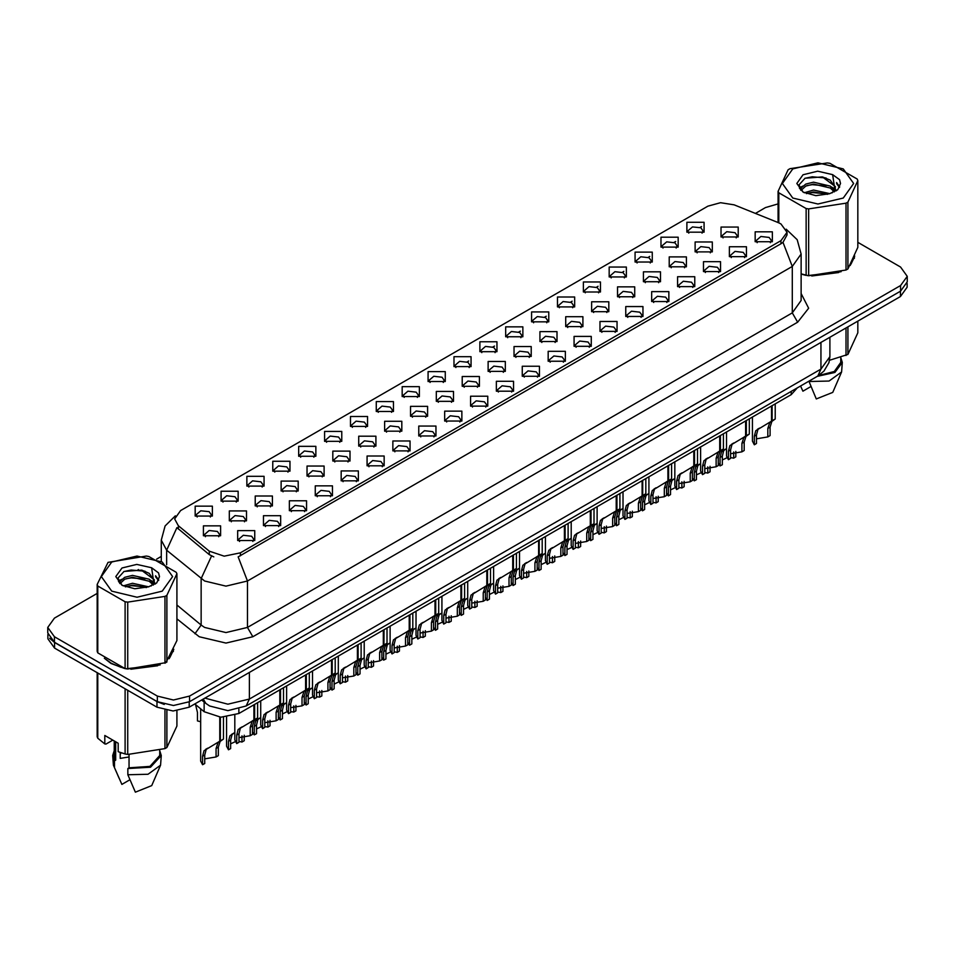 <?xml version="1.0" encoding="UTF-8"?>
<svg xmlns="http://www.w3.org/2000/svg" width="955" height="955" viewBox="0 0 955 955"><rect width="100%" height="100%" fill="white"/><g stroke="black" fill="none" stroke-linecap="round" stroke-linejoin="round"><path stroke-width="1.43" d="M428.067 381.57L428.067 371.662L445.233 371.662L445.233 381.57L428.067 381.57M443.239 382.501L444.23 380.341L442.01 377.237L433.749 376.294L429.07 380.341L430.06 382.501M402.198 396.516L402.198 386.608L419.352 386.608L419.352 396.516L402.198 396.516M417.359 397.447L418.362 395.275L416.141 392.183L407.869 391.228L403.189 395.275L404.18 397.447M376.318 411.45L376.318 401.554L393.472 401.554L393.472 411.45L376.318 411.45M391.49 412.381L392.481 410.22L390.261 407.117L381.988 406.173L377.309 410.22L378.311 412.381M298.676 456.275L298.676 446.367L315.842 446.367L315.842 456.275L298.676 456.275M313.849 457.206L314.84 455.034L312.619 451.942L304.359 450.999L299.679 455.034L300.67 457.206M272.796 471.221L272.796 461.313L289.962 461.313L289.962 471.221L272.796 471.221M287.968 472.152L288.959 469.979L286.739 466.888L278.478 465.933L273.799 469.979L274.789 472.152M246.927 486.155L246.927 476.247L264.081 476.247L264.081 486.155L246.927 486.155M262.088 487.086L263.091 484.925L260.87 481.821L252.598 480.878L247.918 484.925L248.909 487.086M221.047 501.1L221.047 491.192L238.201 491.192L238.201 501.1L221.047 501.1M236.207 502.032L237.21 499.859L234.99 496.767L226.717 495.812L222.038 499.859L223.04 502.032M350.437 426.396L350.437 416.487L367.591 416.487L367.591 426.396L350.437 426.396M365.61 427.327L366.601 425.154L364.38 422.062L356.12 421.107L351.428 425.154L352.431 427.327M324.557 441.341L324.557 431.433L341.723 431.433L341.723 441.341L324.557 441.341M339.729 442.261L340.72 440.1L338.5 437.008L330.239 436.053L325.56 440.1L326.55 442.261M453.947 366.636L453.947 356.728L471.113 356.728L471.113 366.636L453.947 366.636M469.12 367.556L470.111 365.395L467.89 362.303L459.63 361.348L454.95 365.395L455.941 367.556M479.828 351.691L479.828 341.783L496.994 341.783L496.994 351.691L479.828 351.691M495 352.622L495.991 350.449L493.771 347.357L485.51 346.402L480.831 350.449L481.821 352.622M505.708 336.745L505.708 326.849L522.863 326.849L522.863 336.745L505.708 336.745M520.881 337.676L521.872 335.515L519.651 332.412L511.391 331.469L506.699 335.515L507.702 337.676M531.589 321.811L531.589 311.903L548.743 311.903L548.743 321.811L531.589 321.811M546.761 322.742L547.752 320.57L545.532 317.478L537.259 316.523L532.58 320.57L533.582 322.742M557.469 306.865L557.469 296.957L574.624 296.957L574.624 306.865L557.469 306.865M572.63 307.796L573.633 305.636L571.412 302.532L563.14 301.589L558.46 305.636L559.451 307.796M583.338 291.932L583.338 282.023L600.504 282.023L600.504 291.932L583.338 291.932M598.51 292.863L599.501 290.69L597.281 287.598L589.02 286.643L584.341 290.69L585.331 292.863M609.218 276.986L609.218 267.078L626.385 267.078L626.385 276.986L609.218 276.986M624.391 277.917L625.382 275.744L623.161 272.653L614.901 271.709L610.221 275.744L611.212 277.917M635.099 262.052L635.099 252.144L652.265 252.144L652.265 262.052L635.099 262.052M650.271 262.971L651.262 260.81L649.042 257.707L640.781 256.764L636.102 260.81L637.092 262.971M660.979 247.106L660.979 237.198L678.134 237.198L678.134 247.106L660.979 247.106M676.152 248.037L677.143 245.865L674.922 242.773L666.662 241.818L661.97 245.865L662.973 248.037M686.86 232.161L686.86 222.252L704.014 222.252L704.014 232.161L686.86 232.161M702.032 233.092L703.023 230.931L700.803 227.827L692.53 226.884L687.851 230.931L688.853 233.092M195.166 516.046L195.166 506.138L212.32 506.138L212.32 516.046L195.166 516.046M210.339 516.965L211.33 514.805L209.109 511.701L200.848 510.758L196.157 514.805L197.16 516.965M462.244 386.357L462.244 376.461L479.41 376.461L479.41 386.357L462.244 386.357M477.416 387.288L478.407 385.128L476.187 382.024L467.926 381.081L463.247 385.128L464.237 387.288M436.363 401.303L436.363 391.395L453.53 391.395L453.53 401.303L436.363 401.303M451.536 402.234L452.527 400.061L450.306 396.97L442.046 396.015L437.366 400.061L438.357 402.234M410.495 416.249L410.495 406.341L427.649 406.341L427.649 416.249L410.495 416.249M425.655 417.168L426.658 415.007L424.426 411.915L416.165 410.96L411.486 415.007L412.476 417.168M384.614 431.183L384.614 421.274L401.769 421.274L401.769 431.183L384.614 431.183M399.775 432.114L400.778 429.941L398.557 426.849L390.285 425.906L385.605 429.941L386.596 432.114M306.973 476.008L306.973 466.1L324.139 466.1L324.139 476.008L306.973 476.008M322.145 476.939L323.136 474.766L320.916 471.675L312.655 470.72L307.976 474.766L308.966 476.939M332.853 461.062L332.853 451.154L350.007 451.154L350.007 461.062L332.853 461.062M348.026 461.993L349.017 459.833L346.796 456.729L338.536 455.786L333.844 459.833L334.847 461.993M229.343 520.833L229.343 510.925L246.497 510.925L246.497 520.833L229.343 520.833M244.504 521.764L245.507 519.592L243.286 516.5L235.014 515.545L230.334 519.592L231.325 521.764M255.224 505.887L255.224 495.979L272.378 495.979L272.378 505.887L255.224 505.887M270.384 506.819L271.387 504.646L269.155 501.554L260.894 500.611L256.215 504.646L257.205 506.819M281.092 490.954L281.092 481.045L298.258 481.045L298.258 490.954L281.092 490.954M296.265 491.873L297.256 489.712L295.035 486.608L286.775 485.665L282.095 489.712L283.086 491.873M358.734 446.128L358.734 436.22L375.888 436.22L375.888 446.128L358.734 446.128M373.906 447.059L374.897 444.887L372.677 441.795L364.404 440.84L359.725 444.887L360.727 447.059M488.124 371.423L488.124 361.515L505.279 361.515L505.279 371.423L488.124 371.423M503.297 372.355L504.288 370.182L502.067 367.09L493.807 366.135L489.115 370.182L490.118 372.355M514.005 356.478L514.005 346.57L531.159 346.57L531.159 356.478L514.005 356.478M529.177 357.409L530.168 355.248L527.948 352.144L519.675 351.201L514.996 355.248L515.998 357.409M539.885 341.544L539.885 331.636L557.04 331.636L557.04 341.544L539.885 341.544M555.046 342.463L556.049 340.302L553.828 337.211L545.556 336.256L540.876 340.302L541.867 342.463M565.766 326.598L565.766 316.69L582.92 316.69L582.92 326.598L565.766 326.598M580.927 327.529L581.929 325.357L579.697 322.265L571.436 321.322L566.757 325.357L567.748 327.529M591.634 311.652L591.634 301.756L608.801 301.756L608.801 311.652L591.634 311.652M606.807 312.583L607.798 310.423L605.577 307.319L597.317 306.376L592.637 310.423L593.628 312.583M617.515 296.719L617.515 286.81L634.681 286.81L634.681 296.719L617.515 296.719M632.688 297.65L633.678 295.477L631.458 292.385L623.197 291.43L618.518 295.477L619.509 297.65M643.395 281.773L643.395 271.865L660.55 271.865L660.55 281.773L643.395 281.773M658.568 282.704L659.559 280.543L657.338 277.439L649.078 276.496L644.398 280.543L645.389 282.704M669.276 266.839L669.276 256.931L686.43 256.931L686.43 266.839L669.276 266.839M684.449 267.77L685.439 265.597L683.219 262.506L674.946 261.551L670.267 265.597L671.27 267.77M695.156 251.893L695.156 241.985L712.311 241.985L712.311 251.893L695.156 251.893M710.317 252.824L711.32 250.652L709.099 247.56L700.827 246.617L696.147 250.652L697.138 252.824M721.037 236.959L721.037 227.051L738.191 227.051L738.191 236.959L721.037 236.959M736.198 237.879L737.2 235.718L734.968 232.614L726.707 231.671L722.028 235.718L723.019 237.879M203.463 535.767L203.463 525.859L220.617 525.859L220.617 535.767L203.463 535.767M218.635 536.698L219.626 534.537L217.406 531.434L209.133 530.491L204.454 534.537L205.456 536.698M263.508 525.62L263.508 515.712L280.675 515.712L280.675 525.62L263.508 525.62M278.681 526.551L279.672 524.379L277.451 521.287L269.191 520.332L264.511 524.379L265.502 526.551M289.389 510.674L289.389 500.766L306.555 500.766L306.555 510.674L289.389 510.674M304.561 511.605L305.552 509.445L303.332 506.341L295.071 505.398L290.392 509.445L291.382 511.605M315.269 495.74L315.269 485.832L332.436 485.832L332.436 495.74L315.269 495.74M330.442 496.672L331.433 494.499L329.212 491.407L320.952 490.452L316.272 494.499L317.263 496.672M341.15 480.795L341.15 470.887L358.304 470.887L358.304 480.795L341.15 480.795M356.322 481.726L357.313 479.553L355.093 476.461L346.832 475.518L342.141 479.553L343.143 481.726M367.03 465.861L367.03 455.953L384.185 455.953L384.185 465.861L367.03 465.861M382.191 466.78L383.194 464.619L380.973 461.528L372.701 460.573L368.021 464.619L369.024 466.78M392.911 450.915L392.911 441.007L410.065 441.007L410.065 450.915L392.911 450.915M408.072 451.846L409.074 449.674L406.854 446.582L398.581 445.627L393.902 449.674L394.893 451.846M418.779 435.969L418.779 426.073L435.946 426.073L435.946 435.969L418.779 435.969M433.952 436.901L434.943 434.74L432.722 431.636L424.462 430.693L419.782 434.74L420.773 436.901M444.66 421.036L444.66 411.127L461.826 411.127L461.826 421.036L444.66 421.036M459.833 421.967L460.823 419.794L458.603 416.702L450.342 415.747L445.663 419.794L446.654 421.967M470.54 406.09L470.54 396.182L487.707 396.182L487.707 406.09L470.54 406.09M485.713 407.021L486.704 404.848L484.483 401.757L476.223 400.814L471.543 404.848L472.534 407.021M496.421 391.156L496.421 381.248L513.575 381.248L513.575 391.156L496.421 391.156M511.594 392.075L512.584 389.915L510.364 386.823L502.103 385.868L497.412 389.915L498.415 392.075M522.301 376.21L522.301 366.302L539.456 366.302L539.456 376.21L522.301 376.21M537.462 377.141L538.465 374.969L536.244 371.877L527.972 370.922L523.292 374.969L524.295 377.141M548.182 361.265L548.182 351.368L565.336 351.368L565.336 361.265L548.182 361.265M563.343 362.196L564.345 360.035L562.125 356.931L553.852 355.988L549.173 360.035L550.164 362.196M574.051 346.331L574.051 336.423L591.217 336.423L591.217 346.331L574.051 346.331M589.223 347.262L590.214 345.089L587.994 341.997L579.733 341.042L575.053 345.089L576.044 347.262M599.931 331.385L599.931 321.477L617.097 321.477L617.097 331.385L599.931 331.385M615.104 332.316L616.094 330.155L613.874 327.052L605.613 326.109L600.934 330.155L601.925 332.316M625.812 316.451L625.812 306.543L642.978 306.543L642.978 316.451L625.812 316.451M640.984 317.382L641.975 315.21L639.755 312.118L631.494 311.163L626.814 315.21L627.805 317.382M651.692 301.505L651.692 291.597L668.846 291.597L668.846 301.505L651.692 301.505M666.865 302.437L667.855 300.264L665.635 297.172L657.374 296.229L652.683 300.264L653.686 302.437M677.573 286.572L677.573 276.663L694.727 276.663L694.727 286.572L677.573 286.572M692.745 287.491L693.736 285.33L691.515 282.226L683.243 281.283L678.563 285.33L679.566 287.491M703.453 271.626L703.453 261.718L720.607 261.718L720.607 271.626L703.453 271.626M718.614 272.557L719.616 270.384L717.396 267.293L709.123 266.338L704.444 270.384L705.435 272.557M729.322 256.68L729.322 246.772L746.488 246.772L746.488 256.68L729.322 256.68M744.494 257.611L745.485 255.451L743.265 252.347L735.004 251.404L730.324 255.451L731.315 257.611M755.202 241.746L755.202 231.838L772.368 231.838L772.368 241.746L755.202 241.746M770.375 242.677L771.365 240.505L769.145 237.413L760.884 236.458L756.205 240.505L757.196 242.677M237.64 540.566L237.64 530.658L254.794 530.658L254.794 540.566L237.64 540.566M252.8 541.485L253.803 539.324L251.583 536.221L243.31 535.278L238.631 539.324L239.621 541.485M778.277 222.67L781.011 223.995L787.004 232.363L781.011 240.72L240.481 552.79L224.222 556.204L209.241 551.202L178.322 525.716L174.61 518.935L180.614 510.579L707.894 206.149L720.595 202.735L734.12 204.824L778.277 222.67M797.449 387.742L791.182 394.594L238.881 713.457L220.82 717.253L204.167 711.702L194.76 703.954M104.322 658.198L110.983 663.462L124.687 668.464M787.004 232.363L787.004 234.87L782.993 242.367L781.011 243.8L238.177 556.908L247.452 580.962L226.013 586.084L204.561 580.962L166.707 550.211L161.228 540.172L161.228 561.373M97.112 593.461L54.411 618.112L47.75 627.399L47.75 632.974L54.411 642.261L157.372 701.698L173.452 705.542L189.544 701.698L900.589 291.18L907.25 281.892L907.25 276.317L900.589 267.03L857.888 242.379M213.836 556.908L209.241 554.58L176.938 527.685L166.707 550.211L166.707 564.739M801.15 274.145L805.698 275.279M807.452 275.613L841.176 271.757M850.213 265.526L854.761 256.083M126.442 668.787L160.165 664.943M169.202 658.699L173.75 649.257M47.75 627.399L54.411 636.687L157.372 696.123L173.452 699.967L189.544 696.123L900.589 285.605L907.25 276.317M778.122 203.893L765.456 207.593L755.369 213.419M161.228 556.443L156.584 559.129M138.511 569.562L137.89 569.92M118.48 581.118L121.619 579.303M47.905 634.526L47.905 638.764L54.578 648.051L156.99 707.178L173.082 711.021L189.174 707.178L900.422 296.539L907.095 287.252L907.095 283.456M49.672 638.25L54.578 642.476L156.99 701.603L164.308 704.432M234.835 715.319L234.835 739.934L236.721 743.551L236.721 735.064L238.177 729.548L253.899 720.01L253.899 704.79M254.603 719.604L257.587 717.885L254.257 720.261L252.478 725.967L252.478 734.455L250.27 735.732L250.27 727.233L252.108 721.503L254.555 719.64L252.371 720.906L254.603 719.604L254.603 704.384M242.045 726.862L239.836 728.128L242.045 726.862L240.314 728.319L238.929 733.786L238.929 742.286L236.721 743.551M250.27 735.732L238.929 737.594M253.433 720.285L255.642 719.008M200.669 708.825L200.669 761.159L202.544 764.776L202.544 756.276L204 750.773L219.722 741.235L219.722 717.181M220.426 740.829L223.41 739.098L220.08 741.486L218.301 747.18L218.301 755.668L216.093 756.945L216.093 748.457L217.943 742.715L220.378 740.853L218.194 742.119L220.426 740.829L220.426 717.229M207.868 748.075L205.671 749.341L207.868 748.075L206.137 749.532L204.752 755.011L204.752 763.499L202.544 764.776M216.093 756.945L204.752 758.819M219.268 741.498L221.465 740.232M195.512 704.563L197.482 712.406L197.482 720.906L200.669 721.741M792.805 168.892L782.36 183.444L792.805 197.995L818.005 204.024L843.205 197.995L853.651 183.444L843.205 168.892L818.005 162.863L792.805 168.892M801.15 273.846L808.706 275.792L845.999 270.026L847.897 268.928L857.888 247.405L857.888 180.579L857.196 179.086L829.895 163.317L827.305 162.923L790.012 168.689L788.114 169.787L778.122 191.31L778.814 192.815L778.814 222.909M806.115 275.386L806.115 208.572L778.814 192.815M806.115 208.572L808.706 208.966L808.706 275.792M845.999 270.026L845.999 203.2L808.706 208.966M845.999 203.2L847.897 202.102L847.897 268.928M829.8 193.638L813.517 190.033L804.277 192.767M827.531 194.366L813.517 192.003L806.354 193.662M834.252 190.188L830.265 186.07L813.517 182.166L805.745 184.1L801.257 187.932L800.672 190.021M833.62 191.167L830.265 188.04L813.517 184.136L805.745 186.07L801.03 190.403M832.091 192.874L834.754 189.185L835.339 186.583L822.339 176.902L805.029 178.275L798.929 184.924L803.024 192.05L815.773 195.608L829.513 193.71L837.774 189.711L840.555 183.444L839.6 179.707L832.665 174.61L817.778 171.208L803.024 174.789L796.816 183.444L803.024 192.098M834.431 191.848L835.339 188.147M835.291 187.359L830.265 180.173L822.792 176.985M832.665 174.61L834.754 189.174M778.122 222.611L778.122 191.31M857.888 180.579L847.897 202.102M825.98 193.71L812.168 192.528L806.677 193.531M836.067 190.928L835.088 190.141M834.503 189.723L833.524 189.078M825.98 185.855L812.168 184.673L806.677 185.664M801.364 187.741L799.753 188.744M839.505 187.371L836.604 183.539M826.027 178L812.168 176.806L804.779 178.382M840.555 183.635L839.6 179.707M836.687 190.511L835.267 189.293M834.837 188.971L831.447 186.941M802.701 186.094L799.383 188.028M839.743 186.894L836.592 182.56M801.15 273.894L801.973 274.133M811.786 275.971L838.753 272.533M851.048 264.093L854.212 257.42M829.513 360.262L847.897 354.377L857.888 332.841L857.888 321.095M808.909 381.129L816.334 398.951L832.724 392.374L841.546 371.973L842.274 362.387L840.758 357.516M808.909 381.57L829.012 381.069L841.546 371.973M817.122 376.389L834.849 372.474L842.274 362.387M818.602 375.518L834.3 371.555L840.758 362.387L840.758 357.349M847.897 326.861L847.897 354.377M845.999 355.475L845.999 327.959M800.6 386.142L802.928 391.216L810.938 386.596M111.795 562.077L101.349 576.617L111.795 591.169L136.995 597.197L162.195 591.169L172.64 576.617L162.195 562.077L136.995 556.049L111.795 562.077M108.034 562.411L97.112 584.496L97.804 585.988L97.804 652.814L125.105 668.572L127.695 668.966L165.955 662.663L176.878 640.578L176.878 573.752L176.186 572.26L148.885 556.502L146.294 556.096L108.034 562.411M125.105 668.572L125.105 601.745L97.804 585.988M125.105 601.745L127.695 602.151L127.695 668.966M164.988 663.2L164.988 596.386L127.695 602.151M164.988 596.386L166.886 595.287L166.886 662.101M97.112 584.496L97.112 651.31L97.804 652.814M148.789 586.812L132.506 583.207L123.267 585.94M146.521 587.552L132.506 585.176L125.344 586.836M153.242 583.374L149.255 579.255L132.506 575.352L124.735 577.286L120.246 581.118L119.662 583.195M152.609 584.353L149.255 581.213L132.506 577.309L124.735 579.255L120.02 583.577M151.081 586.048L153.743 582.359L154.328 579.769L141.328 570.075L124.019 571.448L117.919 578.109L122.013 585.236M153.409 585.021L154.328 581.332M154.28 580.545L149.255 573.346L141.782 570.159M122.013 567.974L115.806 576.617L122.013 585.272L134.762 588.781L148.503 586.895L156.763 582.884L159.545 576.617L158.59 572.881L151.642 567.783L136.768 564.393L122.013 567.974M151.642 567.783L153.743 582.359M176.878 573.752L166.886 595.287M144.957 586.895L131.157 585.713L125.666 586.716M155.044 584.102L154.077 583.326M153.492 582.896L152.514 582.252M144.957 579.028L131.157 577.847L125.666 578.849M120.354 580.927L118.73 581.917M158.494 580.545L155.581 576.725M145.017 571.186L131.157 569.98L123.768 571.568M159.545 576.82L158.59 572.881M155.677 583.696L154.256 582.478M153.827 582.156L150.436 580.127M158.733 580.079L155.581 575.734M105.85 659.32L111.258 663.307L120.963 667.318M130.775 669.157L157.742 665.719M170.026 657.279L173.201 650.594M121.058 752.803L120.187 754.486M120.187 752.492L120.187 758.401L129.068 756.957M112.797 740.125L105.993 744.052L104.752 743.969L104.752 735.481L118.157 743.229L118.157 751.716L125.105 754.02L127.695 754.414L164.988 748.648L166.886 747.55L176.878 726.027L176.878 710.842M129.068 754.51L129.068 767.88L127.898 768.56L127.898 774.756L135.323 792.137L151.702 785.559L160.536 765.158L161.264 755.572L159.748 750.69M127.898 774.756L148.001 774.242L160.536 765.158M127.898 768.56L150.568 767.187L161.264 755.572M129.068 767.88L149.983 766.352L159.748 755.572L159.748 750.523M97.112 672.607L97.112 736.759L97.804 738.263L104.752 743.969M166.886 710.532L166.886 747.55M164.988 748.648L164.988 710.162M97.804 673L97.804 738.263M125.105 754.02L125.105 688.77M127.695 690.262L127.695 754.414M114.242 750.69L112.726 755.572L113.454 765.158L121.918 784.401L129.916 779.781M114.493 767.008L114.493 760.813L115.662 760.144L115.662 741.784M112.726 755.572L114.493 760.813M114.242 740.961L114.242 755.572L115.662 760.144M260.715 700.851L260.715 725L262.601 728.617L262.601 720.118L264.046 714.615L279.779 705.077L279.779 689.844M280.484 704.671L283.468 702.94L280.137 705.327L278.359 711.021L278.359 719.521L276.15 720.786L276.15 712.299L277.989 706.557L280.436 704.695L278.239 705.96L280.484 704.671L280.484 689.438M267.925 711.917L265.717 713.194L267.925 711.917L266.194 713.373L264.81 718.852L264.81 727.34L262.601 728.617M276.15 720.786L264.81 722.66M279.314 705.339L281.51 704.074M286.596 685.917L286.596 710.054L288.482 713.672L288.482 705.184L289.926 699.669L305.66 690.131L305.66 674.91M306.364 689.725L309.348 688.006L306.018 690.381L304.239 696.088L304.239 704.575L302.031 705.852L302.031 697.353L303.869 691.623L306.316 689.749L304.12 691.014L306.364 689.725L306.364 674.505M293.794 696.983L291.597 698.248L293.794 696.983L292.075 698.427L290.678 703.907L290.678 712.394L288.482 713.672M302.031 705.852L290.678 707.715M305.194 690.393L307.391 689.128M312.476 670.971L312.476 695.121L314.35 698.738L314.35 690.238L315.807 684.735L331.54 675.197L331.54 659.965M332.233 674.791L335.229 673.06L331.898 675.448L330.108 681.142L330.108 689.629L327.911 690.907L327.911 682.419L329.75 676.677L332.197 674.815L330 676.08L332.233 674.791L332.233 659.559M319.674 682.037L317.478 683.303L319.674 682.037L317.955 683.494L316.559 688.961L316.559 697.46L314.35 698.738M327.911 690.907L316.559 692.769M331.075 675.46L333.271 674.182M338.357 656.025L338.357 680.175L340.231 683.792L340.231 675.304L341.687 669.789L357.409 660.251L357.409 645.031M358.113 659.845L361.109 658.114L357.767 660.502L355.988 666.196L355.988 674.696L353.78 675.973L353.78 667.473L355.63 661.743L358.065 659.869L355.881 661.135L358.113 659.845L358.113 644.625M345.555 667.091L343.358 668.369L345.555 667.091L343.836 668.548L342.439 674.027L342.439 682.515L340.231 683.792M353.78 675.973L342.439 677.835M356.955 660.514L359.152 659.248M226.55 717.121L226.55 746.213L228.424 749.83L228.424 741.343L229.88 735.827L234.835 732.509M244.182 735.266L244.182 740.734L241.973 742.011L241.973 735.792M233.748 733.142L231.552 734.407L233.748 733.142L232.017 734.586L230.632 740.065L230.632 748.553L228.424 749.83M241.973 742.011L238.929 741.438M235.24 741.653L230.632 743.873M252.478 731.924L254.305 734.884L254.305 726.397L255.749 720.882L260.715 717.563M270.062 720.333L270.062 725.788L267.854 727.065L267.854 720.846M259.629 718.196L257.42 719.461L259.629 718.196L257.898 719.652L256.513 725.12L256.513 733.619L254.305 734.884M267.854 727.065L264.81 726.492M261.109 726.719L256.513 728.928M278.359 716.978L280.185 719.951L280.185 711.451L281.63 705.948L286.596 702.617M295.943 705.387L295.943 710.854L293.734 712.12L293.734 705.912M285.497 703.25L283.301 704.527L285.497 703.25L283.778 704.706L282.382 710.186L282.382 718.673L280.185 719.951M293.734 712.12L290.678 711.547M286.989 711.773L282.382 713.994M304.239 702.044L306.054 705.005L306.054 696.517L307.51 691.002L312.476 687.684M321.823 690.441L321.823 695.909L319.615 697.186L319.615 690.966M311.378 688.316L309.181 689.582L311.378 688.316L309.659 689.773L308.262 695.24L308.262 703.74L306.054 705.005M319.615 697.186L316.559 696.613M312.87 696.828L308.262 699.048M364.237 641.091L364.237 665.229L366.111 668.846L366.111 660.359L367.568 654.843L383.289 645.305L383.289 630.085M383.946 644.935L386.978 643.181L383.647 645.556L381.869 651.262L381.869 659.75L379.66 661.027L379.66 652.54L381.511 646.798L383.946 644.935L383.994 629.679M371.435 652.158L369.239 653.423L371.435 652.158L369.704 653.614L368.32 659.081L368.32 667.581L366.111 668.846M379.66 661.027L368.32 662.889M382.836 645.58L385.032 644.303M390.106 626.146L390.106 650.295L391.992 653.912L391.992 645.413L393.448 639.91L409.17 630.372L409.17 615.139M409.874 629.966L412.858 628.235L409.528 630.622L407.749 636.317L407.749 644.816L405.541 646.081L405.541 637.594L407.379 631.864L409.826 629.99L407.642 631.255L409.874 629.966L409.874 614.745M397.316 637.212L395.107 638.489L397.316 637.212L395.585 638.668L394.2 644.148L394.2 652.635L391.992 653.912M405.541 646.081L394.2 647.956M408.704 630.634L410.913 629.369M415.986 611.212L415.986 635.35L417.872 638.967L417.872 630.479L419.317 624.964L435.05 615.426L435.05 600.206M435.755 615.02L438.739 613.301L435.408 615.677L433.63 621.383L433.63 629.87L431.421 631.148L431.421 622.648L433.26 616.918L435.707 615.044L433.51 616.309L435.755 615.02L435.755 599.8M423.196 622.278L420.988 623.543L423.196 622.278L421.465 623.734L420.081 629.202L420.081 637.701L417.872 638.967M431.421 631.148L420.081 633.01M434.585 615.7L436.781 614.423M441.867 596.266L441.867 620.416L443.753 624.033L443.753 615.533L445.197 610.03L460.931 600.492L460.931 585.26M461.635 600.086L464.619 598.355L461.289 600.743L459.51 606.437L459.51 614.925L457.302 616.202L457.302 607.714L459.14 601.972L461.587 600.11L459.391 601.375L461.635 600.086L461.635 584.854M449.065 607.332L446.868 608.598L449.065 607.332L447.346 608.789L445.949 614.256L445.949 622.755L443.753 624.033M457.302 616.202L445.949 618.076M460.465 600.755L462.662 599.489M330.108 687.099L331.934 690.071L331.934 681.572L333.39 676.068L338.357 672.738M347.692 675.507L347.692 680.975L345.495 682.24L345.495 676.033M337.258 673.371L335.062 674.648L337.258 673.371L335.539 674.827L334.143 680.306L334.143 688.794L331.934 690.071M345.495 682.24L342.439 681.667M338.75 681.894L334.143 684.114M355.988 672.153L357.815 675.125L357.815 666.638L359.271 661.123L364.237 657.804M373.572 660.562L373.572 666.029L371.364 667.306L371.364 661.087M363.139 658.437L360.942 659.702L363.139 658.437L361.408 659.881L360.023 665.36L360.023 673.848L357.815 675.125M371.364 667.306L368.32 666.733M364.631 666.948L360.023 669.168M381.869 657.219L383.695 660.192L383.695 651.692L385.151 646.189L390.106 642.858M399.453 645.628L399.453 651.083L397.244 652.361L397.244 646.141M389.019 643.491L386.823 644.756L389.019 643.491L387.288 644.947L385.904 650.415L385.904 658.914L383.695 660.192M397.244 652.361L394.2 651.788M390.511 652.014L385.904 654.223M407.749 642.273L409.576 645.246L409.576 636.758L411.02 631.243L415.986 627.924M425.333 630.682L425.333 636.149L423.125 637.427L423.125 631.207M414.9 628.545L412.691 629.823L414.9 628.545L413.169 630.002L411.784 635.481L411.784 643.968L409.576 645.246M423.125 637.427L420.081 636.854M416.38 637.069L411.784 639.289M467.747 581.332L467.747 605.47L469.621 609.087L469.621 600.6L471.078 595.084L486.811 585.546L486.811 570.326M487.504 585.14L490.5 583.421L487.169 585.797L485.379 591.491L485.379 599.991L483.182 601.268L483.182 592.769L485.021 587.038L487.468 585.164L485.271 586.43L487.504 585.14L487.504 569.92M474.945 592.398L472.749 593.664L474.945 592.398L473.226 593.843L471.83 599.322L471.83 607.81L469.621 609.087M483.182 601.268L471.83 603.13M486.346 585.809L488.542 584.544M493.628 566.387L493.628 590.536L495.502 594.141L495.502 585.654L496.958 580.139L512.68 570.601L512.68 555.38M513.384 570.195L516.38 568.476L513.038 570.851L511.259 576.557L511.259 585.045L509.051 586.322L509.051 577.835L510.901 572.093L513.336 570.231L511.152 571.496L513.384 570.195L513.384 554.974M500.826 577.453L498.629 578.718L500.826 577.453L499.107 578.909L497.71 584.376L497.71 592.876L495.502 594.141M509.051 586.322L497.71 588.185M512.226 570.875L514.423 569.598M519.508 551.441L519.508 575.59L521.382 579.207L521.382 570.708L522.839 565.205L538.56 555.667L538.56 540.446M539.265 555.261L542.249 553.53L538.918 555.917L537.14 561.612L537.14 570.111L534.931 571.377L534.931 562.889L536.782 557.159L539.217 555.285L537.032 556.55L539.265 555.261L539.265 540.041M526.706 562.507L524.51 563.784L526.706 562.507L524.975 563.963L523.591 569.443L523.591 577.93L521.382 579.207M534.931 571.377L523.591 573.251M538.107 555.929L540.303 554.664M545.377 536.507L545.377 560.645L547.263 564.262L547.263 555.774L548.719 550.259L564.441 540.721L564.441 525.501M565.145 540.315L568.13 538.596L564.799 540.972L563.02 546.678L563.02 555.165L560.812 556.443L560.812 547.943L562.65 542.213L565.097 540.339L562.913 541.604L565.145 540.315L565.145 525.095M552.587 547.573L550.378 548.839L552.587 547.573L550.856 549.03L549.471 554.497L549.471 562.996L547.263 564.262M560.812 556.443L549.471 558.305M563.975 540.996L566.184 539.718M571.257 521.561L571.257 545.711L573.143 549.328L573.143 540.828L574.588 535.325L590.321 525.787L590.321 510.555M591.026 525.381L594.01 523.65L590.679 526.038L588.901 531.732L588.901 540.232L586.692 541.497L586.692 533.009L588.531 527.267L590.978 525.405L588.781 526.671L591.026 525.381L591.026 510.149M578.467 532.627L576.259 533.905L578.467 532.627L576.736 534.084L575.352 539.563L575.352 548.051L573.143 549.328M586.692 541.497L575.352 543.371M589.856 526.05L592.052 524.784M597.138 506.627L597.138 530.765L599.024 534.382L599.024 525.895L600.468 520.38L616.202 510.841L616.202 495.621M616.906 510.436L619.89 508.717L616.56 511.092L614.781 516.798L614.781 525.286L612.573 526.563L612.573 518.064L614.411 512.334L616.858 510.459L614.662 511.725L616.906 510.436L616.906 495.215M604.336 517.694L602.139 518.959L604.336 517.694L602.617 519.138L601.22 524.617L601.22 533.105L599.024 534.382M612.573 526.563L601.22 528.425M615.736 511.104L617.933 509.839M433.63 627.34L435.456 630.3L435.456 621.812L436.901 616.297L441.867 612.979M451.214 615.736L451.214 621.204L449.005 622.481L449.005 616.262M440.78 613.611L438.572 614.877L440.78 613.611L439.049 615.068L437.653 620.535L437.653 629.035L435.456 630.3M449.005 622.481L445.949 621.908M442.261 622.123L437.653 624.343M459.51 612.394L461.325 615.366L461.325 606.867L462.781 601.364L467.747 598.033M477.094 600.802L477.094 606.27L474.886 607.535L474.886 601.328M466.649 598.666L464.452 599.943L466.649 598.666L464.93 600.122L463.533 605.601L463.533 614.089L461.325 615.366M474.886 607.535L471.83 606.962M468.141 607.189L463.533 609.409M485.379 597.448L487.205 600.42L487.205 591.933L488.662 586.418L493.628 583.099M502.963 585.857L502.963 591.324L500.766 592.601L500.766 586.382M492.529 583.732L490.333 584.997L492.529 583.732L490.81 585.176L489.414 590.656L489.414 599.143L487.205 600.42M500.766 592.601L497.71 592.028M494.022 592.243L489.414 594.464M511.259 582.514L513.086 585.487L513.086 576.987L514.542 571.484L519.508 568.153M528.843 570.923L528.843 576.378L526.635 577.656L526.635 571.448M518.41 568.786L516.213 570.051L518.41 568.786L516.679 570.242L515.294 575.71L515.294 584.209L513.086 585.487M526.635 577.656L523.591 577.083M519.902 577.309L515.294 579.53M537.14 567.568L538.966 570.541L538.966 562.053L540.423 556.538L545.377 553.22M554.724 555.977L554.724 561.445L552.515 562.722L552.515 556.502M544.29 553.84L542.094 555.118L544.29 553.84L542.559 555.297L541.175 560.776L541.175 569.264L538.966 570.541M552.515 562.722L549.471 562.149M545.783 562.364L541.175 564.584M563.02 552.635L564.847 555.595L564.847 547.108L566.291 541.592L571.257 538.274M580.604 541.043L580.604 546.499L578.396 547.776L578.396 541.557M570.171 538.907L567.962 540.172L570.171 538.907L568.44 540.363L567.055 545.83L567.055 554.33L564.847 555.595M578.396 547.776L575.352 547.203M571.651 547.43L567.055 549.638M623.018 491.682L623.018 515.831L624.892 519.448L624.892 510.949L626.349 505.446L642.082 495.896L642.082 480.675M642.775 495.502L645.771 493.771L642.44 496.158L640.65 501.853L640.65 510.34L638.453 511.617L638.453 503.13L640.292 497.388L642.739 495.526L640.542 496.791L642.775 495.502L642.775 480.27M630.216 502.748L628.02 504.013L630.216 502.748L628.497 504.204L627.101 509.672L627.101 518.171L624.892 519.448M638.453 511.617L627.101 513.48M641.617 496.17L643.813 494.893M648.899 476.736L648.899 500.886L650.773 504.503L650.773 496.015L652.229 490.5L667.951 480.962L667.951 465.742M668.655 480.556L671.652 478.825L668.309 481.213L666.53 486.907L666.53 495.406L664.322 496.684L664.322 488.184L666.172 482.454L668.607 480.58L666.423 481.845L668.655 480.556L668.655 465.336M656.097 487.802L653.9 489.079L656.097 487.802L654.378 489.258L652.981 494.738L652.981 503.225L650.773 504.503M664.322 496.684L652.981 498.546M667.497 481.225L669.694 479.959M674.779 461.802L674.779 485.94L676.653 489.557L676.653 481.069L678.11 475.554L693.831 466.016L693.831 450.796M694.536 465.61L697.52 463.891L694.19 466.267L692.411 471.973L692.411 480.461L690.202 481.738L690.202 473.238L692.053 467.508L694.488 465.646L692.303 466.911L694.536 465.61L694.536 450.39M681.977 472.868L679.781 474.134L681.977 472.868L680.247 474.325L678.862 479.792L678.862 488.292L676.653 489.557M690.202 481.738L678.862 483.6M693.378 466.291L695.574 465.013M700.648 446.856L700.648 471.006L702.534 474.623L702.534 466.124L703.99 460.62L719.712 451.082L719.712 435.85M720.416 450.676L723.401 448.946L720.07 451.333L718.291 457.027L718.291 465.527L716.083 466.792L716.083 458.305L717.921 452.563L720.368 450.7L718.184 451.966L720.416 450.676L720.416 435.456M707.858 457.923L705.661 459.2L707.858 457.923L706.127 459.379L704.742 464.858L704.742 473.346L702.534 474.623M716.083 466.792L704.742 468.666M719.246 451.345L721.455 450.08M726.528 431.923L726.528 456.06L728.414 459.677L728.414 451.19L729.859 445.675L745.592 436.137L745.592 420.916M746.297 435.731L749.281 434.012L745.951 436.387L744.172 442.093L744.172 450.581L741.963 451.858L741.963 443.359L743.802 437.629L746.249 435.755L744.052 437.02L746.297 435.731L746.297 420.51M733.738 442.989L731.53 444.254L733.738 442.989L732.008 444.433L730.623 449.912L730.623 458.4L728.414 459.677M741.963 451.858L730.623 453.721M745.127 436.399L747.323 435.134M752.409 416.977L752.409 441.126L754.295 444.744L754.295 436.244L755.739 430.741L771.473 421.203L771.473 405.971M772.177 420.797L775.162 419.066L771.831 421.453L770.052 427.148L770.052 435.635L767.844 436.913L767.844 428.425L769.682 422.683L772.129 420.821L769.933 422.086L772.177 420.797L772.177 405.565M759.607 428.043L757.411 429.308L759.607 428.043L757.888 429.499L756.491 434.967L756.491 443.466L754.295 444.744M767.844 436.913L756.491 438.775M771.007 421.465L773.204 420.188M588.901 537.689L590.727 540.661L590.727 532.162L592.172 526.659L597.138 523.328M606.485 526.098L606.485 531.565L604.276 532.83L604.276 526.623M596.051 523.961L593.843 525.238L596.051 523.961L594.32 525.417L592.924 530.896L592.924 539.384L590.727 540.661M604.276 532.83L601.22 532.257M597.532 532.484L592.924 534.705M614.781 522.743L616.596 525.716L616.596 517.228L618.052 511.713L623.018 508.394M632.365 511.152L632.365 516.619L630.157 517.897L630.157 511.677M621.92 509.027L619.723 510.292L621.92 509.027L620.201 510.483L618.804 515.951L618.804 524.45L616.596 525.716M630.157 517.897L627.101 517.324M623.412 517.538L618.804 519.759M640.65 507.809L642.476 510.782L642.476 502.282L643.933 496.779L648.899 493.449M658.234 496.218L658.234 501.673L656.037 502.951L656.037 496.743M647.8 494.081L645.604 495.347L647.8 494.081L646.081 495.538L644.685 501.017L644.685 509.504L642.476 510.782M656.037 502.951L652.981 502.378M649.293 502.605L644.685 504.825M666.53 492.864L668.357 495.836L668.357 487.348L669.813 481.833L674.779 478.515M684.114 481.272L684.114 486.74L681.906 488.017L681.906 481.798M673.681 479.147L671.484 480.413L673.681 479.147L671.95 480.592L670.565 486.071L670.565 494.559L668.357 495.836M681.906 488.017L678.862 487.444M675.173 487.659L670.565 489.879M692.411 477.93L694.237 480.89L694.237 472.403L695.694 466.888L700.648 463.569M709.995 466.338L709.995 471.794L707.786 473.071L707.786 466.852M699.561 464.202L697.365 465.467L699.561 464.202L697.83 465.658L696.446 471.125L696.446 479.625L694.237 480.89M707.786 473.071L704.742 472.498M701.054 472.725L696.446 474.933M718.291 462.984L720.118 465.956L720.118 457.457L721.562 451.954L726.528 448.623M735.875 451.393L735.875 456.86L733.667 458.125L733.667 451.918M725.442 449.256L723.233 450.533L725.442 449.256L723.711 450.712L722.326 456.192L722.326 464.679L720.118 465.956M733.667 458.125L730.623 457.552M726.922 457.779L722.326 460M240.481 552.79L240.481 555.87M209.241 551.202L209.241 554.58M178.322 525.716L178.322 529.082M781.011 240.72L781.011 243.8M791.182 391.359L791.182 394.594M204.167 702.044L204.167 711.702M238.881 709.088L238.881 713.457M801.15 293.531L808.646 308.214L797.628 322.145L252.824 636.687L247.452 627.399L792.268 312.858L801.15 300.467L801.15 254.03L792.268 266.409L782.993 242.367M252.824 636.687L226.013 643.097L199.201 636.687L176.878 618.864M211.497 555.989L201.159 578.623L201.159 625.059L204.561 627.399L226.013 632.52L247.452 627.399L247.452 580.962L792.268 266.409L792.268 312.858L797.628 322.145M467.091 361.897L468.642 361.002M492.971 346.952L494.523 346.056M518.851 332.018L520.403 331.122M544.72 317.072L546.284 316.177M570.601 302.126L572.152 301.231M596.481 287.192L598.033 286.297M622.362 272.247L623.913 271.351M648.242 257.313L649.794 256.418M674.123 242.367L675.674 241.472M699.991 227.433L701.555 226.526M189.544 696.123L189.544 701.698M157.372 696.123L157.372 701.698M900.589 285.605L900.589 291.18M54.411 636.687L54.411 642.261M176.878 605.028L201.159 625.059L194.951 633.762M204.883 698.105L227.887 704.193L249.339 699.072L820.954 369.048L829.835 356.657L828.928 362.673L823.962 371.137L817.814 375.983L246.187 706.008L249.339 699.072L249.339 672.439M820.954 342.415L820.954 369.048L817.814 375.983M203.272 699.036L205.814 703.405L201.648 699.979M900.422 296.539L900.422 291.275M189.174 707.178L189.174 701.913M156.99 707.178L156.99 701.603M54.578 648.051L54.578 642.476M250.27 727.233L252.478 725.967M236.721 735.064L238.929 733.786M216.093 748.457L218.301 747.18M202.544 756.276L204.752 755.011M276.15 712.299L278.359 711.021M262.601 720.118L264.81 718.852M302.031 697.353L304.239 696.088M288.482 705.184L290.678 703.907M327.911 682.419L330.108 681.142M314.35 690.238L316.559 688.961M353.78 667.473L355.988 666.196M340.231 675.304L342.439 674.027M228.424 741.343L230.632 740.065M254.305 726.397L256.513 725.12M280.185 711.451L282.382 710.186M306.054 696.517L308.262 695.24M379.66 652.54L381.869 651.262M366.111 660.359L368.32 659.081M405.541 637.594L407.749 636.317M391.992 645.413L394.2 644.148M431.421 622.648L433.63 621.383M417.872 630.479L420.081 629.202M457.302 607.714L459.51 606.437M443.753 615.533L445.949 614.256M331.934 681.572L334.143 680.306M357.815 666.638L360.023 665.36M383.695 651.692L385.904 650.415M409.576 636.758L411.784 635.481M483.182 592.769L485.379 591.491M469.621 600.6L471.83 599.322M509.051 577.835L511.259 576.557M495.502 585.654L497.71 584.376M534.931 562.889L537.14 561.612M521.382 570.708L523.591 569.443M560.812 547.943L563.02 546.678M547.263 555.774L549.471 554.497M586.692 533.009L588.901 531.732M573.143 540.828L575.352 539.563M612.573 518.064L614.781 516.798M599.024 525.895L601.22 524.617M435.456 621.812L437.653 620.535M461.325 606.867L463.533 605.601M487.205 591.933L489.414 590.656M513.086 576.987L515.294 575.71M538.966 562.053L541.175 560.776M564.847 547.108L567.055 545.83M638.453 503.13L640.65 501.853M624.892 510.949L627.101 509.672M664.322 488.184L666.53 486.907M650.773 496.015L652.981 494.738M690.202 473.238L692.411 471.973M676.653 481.069L678.862 479.792M716.083 458.305L718.291 457.027M702.534 466.124L704.742 464.858M741.963 443.359L744.172 442.093M728.414 451.19L730.623 449.912M767.844 428.425L770.052 427.148M754.295 436.244L756.491 434.967M590.727 532.162L592.924 530.896M616.596 517.228L618.804 515.951M642.476 502.282L644.685 501.017M668.357 487.348L670.565 486.071M694.237 472.403L696.446 471.125M720.118 457.457L722.326 456.192M801.15 254.03L797.186 239.705L786.263 229.212M175.362 515.772L165.108 525.966L161.228 540.172M246.187 706.008L227.887 710.604L209.575 706.008L205.814 703.405M829.835 356.657L829.835 337.294M257.587 717.885L257.587 702.665M223.41 739.098L223.41 717.301M854.403 258.316L854.403 256.955M173.392 651.489L173.392 650.128M119.124 778.265L113.454 765.158M283.468 702.94L283.468 687.719M309.348 688.006L309.348 672.774M335.229 673.06L335.229 657.84M361.109 658.114L361.109 642.894M386.978 643.181L386.978 627.96M412.858 628.235L412.858 613.014M438.739 613.301L438.739 598.069M464.619 598.355L464.619 583.135M490.5 583.421L490.5 568.189M516.38 568.476L516.38 553.255M542.249 553.53L542.249 538.31M568.13 538.596L568.13 523.364M594.01 523.65L594.01 508.43M619.89 508.717L619.89 493.484M645.771 493.771L645.771 478.551M671.652 478.825L671.652 463.605M697.52 463.891L697.52 448.671M723.401 448.946L723.401 433.725M749.281 434.012L749.281 418.779M775.162 419.066L775.162 403.846"/></g></svg>
